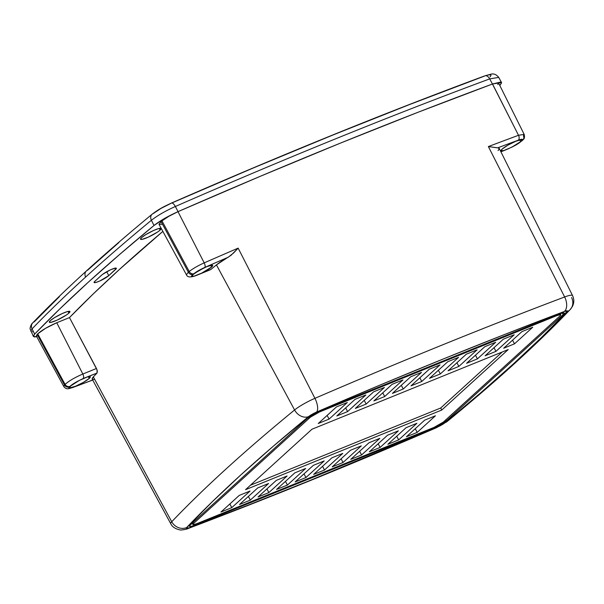 <?xml version="1.0" encoding="UTF-8"?>
<svg xmlns="http://www.w3.org/2000/svg" width="604" height="604" viewBox="0 0 604 604"><rect width="100%" height="100%" fill="white"/><g stroke="black" fill="none" stroke-linecap="round" stroke-linejoin="round"><path stroke-width="0.91" d="M82.831 374.019A3.873 1.963 67.9 0 1 83.246 378.497L97.033 373.053A1474.643 233.227 152.5 0 0 93.348 376.896A22.137 3.503 152.5 0 0 92.223 379.146L170.758 523.713A19.23 3.043 -27.5 0 1 171.732 521.758L93.348 376.896A1474.643 233.227 -27.5 0 1 97.033 373.053L97.365 371.203L96.466 368.485L82.831 374.019C74.82 377.485 68.901 380.943 65.073 384.386A3.873 3.465 43.7 0 0 70.034 386.326A3.873 3.465 -136.3 0 1 65.073 384.386L37.727 333.853C41.827 330.169 48.161 326.47 56.738 322.755L45.542 328.319L37.727 333.853A1508.611 238.603 152.5 0 0 37.169 334.45L64.507 384.982A3.873 3.465 43.7 0 0 69.475 386.915A1503.734 237.825 -27.5 0 1 70.034 386.326C71.816 384.612 74.926 382.634 79.388 380.384L83.246 378.497A3.873 1.963 -112.1 0 0 82.831 374.019L56.738 322.755L69.475 317.583L56.738 322.755L82.831 374.019L96.466 368.485L69.475 317.583A1475.723 233.401 152.5 0 1 162.861 231.4L119.139 269.716L92.948 294.216L69.475 317.583L97.055 369.859L97.033 373.053L87.384 376.971L90.2 376.669L89.271 378.376L88.365 376.707L89.271 378.376A11.612 1.835 -27.5 0 1 78.059 385.141A11.612 1.835 -27.5 0 1 69.694 387.489A11.612 1.835 -27.5 0 1 70.728 385.896L79.388 380.384L73.696 383.563L70.034 386.326A1503.734 237.825 152.5 0 0 69.475 386.915L68.901 387.821L69.362 388.206L73.069 387.315A1470.838 232.623 152.5 0 0 92.684 380.007A1470.838 232.623 -27.5 0 1 73.069 387.315A3.873 2.386 69.7 0 1 72.623 387.564A3.873 2.386 -110.3 0 0 73.069 387.315C69.332 388.629 68.139 388.493 69.475 386.915A3.873 3.465 -136.3 0 1 64.507 384.982A1507.599 238.437 -27.5 0 1 65.073 384.386L37.727 333.853A1508.611 238.603 152.5 0 0 37.169 334.45L36.323 335.771L36.995 336.33M170.758 523.713C172.193 526.794 175.175 528.832 179.698 529.829C180.49 530.41 187.165 529.24 188.199 528.485C266.628 498.829 349.376 465.246 436.435 427.723L447.27 421.418C472.056 401.094 494.721 381.585 515.257 362.898C535.793 344.212 554.11 326.424 570.184 309.542L572.418 306.462C574.208 302.861 574.253 299.237 572.562 295.59L499.183 148.342A22.137 3.503 152.5 0 0 497.628 147.874A1470.838 232.623 -27.5 0 1 518.323 140.158C522.06 138.845 523.26 138.98 521.924 140.558A1503.734 237.825 -27.5 0 1 521.358 141.147C519.583 142.861 516.465 144.839 512.011 147.089L500.897 151.77L504.015 150.502L501.199 150.804L502.128 149.097A11.612 1.835 -27.5 0 1 513.309 142.348A11.612 1.835 -27.5 0 1 521.697 139.969A11.612 1.835 -27.5 0 1 520.671 141.57L519.772 139.909L520.671 141.57L517.115 144.175L512.011 147.089L504.015 150.502A11.612 1.835 -27.5 0 1 501.101 150.69A11.612 1.835 -27.5 0 1 502.128 149.097L508.07 145.058L515.959 141.185L521.184 139.743L521.713 140.271L520.671 141.57A11.612 1.835 -27.5 0 1 512.011 147.089L521.358 141.147A1503.734 237.825 152.5 0 0 521.924 140.558L522.498 139.652L522.037 139.267L518.323 140.158A1470.838 232.623 152.5 0 0 497.628 147.874L488.372 146.568L564.642 296.964A19.23 3.043 -27.5 0 1 572.562 295.59A19.23 3.043 152.5 0 0 564.642 296.964L488.372 146.568A1474.711 233.235 -27.5 0 1 518.511 135.288L492.517 83.994L417.945 112.299L340.437 143.11L260.332 176.277L177.991 211.664L168.984 216.217L161.963 220.883A1508.611 238.603 152.5 0 0 161.094 221.6L159.003 224.295L162.166 224.28M497.771 84.575L498.617 83.254L497.945 82.688L492.517 83.994A1475.723 233.401 152.5 0 0 177.991 211.664L204.197 262.876A1474.711 233.235 -27.5 0 1 238.142 248.131L233.65 252.933L228.244 257.221A22.137 3.503 152.5 0 0 216.436 264.884A1474.643 233.227 152.5 0 0 210.804 269.52L193.831 276.239A11.612 1.835 -27.5 0 1 192.072 276.126A11.612 1.835 -27.5 0 1 193.099 274.541L199.041 270.501L206.93 266.621L212.147 265.179L212.683 265.707L211.642 267.013A11.612 1.835 -27.5 0 1 201.155 273.438L193.831 276.239L192.064 276.111L193.099 274.541A11.612 1.835 -27.5 0 1 204.28 267.783A11.612 1.835 -27.5 0 1 212.668 265.413A11.612 1.835 -27.5 0 1 211.642 267.013L201.155 273.438L210.418 269.746M210.743 265.345L211.642 267.013L210.743 265.345M571.573 297.538A11.612 10.404 -136.4 0 1 570.297 309.429A11.612 10.404 -136.4 0 1 567.073 311.709A1460.125 230.932 -27.5 0 1 512.736 364.484A11.612 9.838 47.7 0 0 515.363 362.8A11.612 9.838 -132.3 0 1 512.736 364.484A1460.125 230.932 -27.5 0 1 445.201 422.611A11.612 9.158 50.6 0 0 447.375 421.335A11.612 9.158 -129.4 0 1 445.201 422.611L480.573 392.917L512.736 364.484L541.592 337.387L567.488 311.052L564.325 311.483L504.906 334.374L443.698 358.806L380.86 384.725L316.579 412.049L310.041 415.544L273.136 446.356L240.973 474.789L212.117 501.886L186.228 528.221L189.384 527.79L248.803 504.899L310.011 480.467L437.137 427.224L445.201 422.611A7.625 1.208 -27.5 0 1 437.137 427.224A1460.125 230.932 -27.5 0 1 189.384 527.79A7.625 1.208 -27.5 0 1 186.636 527.564A11.612 10.404 -136.4 0 1 171.732 521.758A1471.737 232.767 -27.5 0 1 294.578 409.973A19.23 3.043 -27.5 0 1 314.926 398.33A1471.737 232.767 -27.5 0 1 564.642 296.964A1471.737 232.767 152.5 0 0 314.926 398.33L238.142 248.131L314.926 398.33A19.23 3.043 152.5 0 0 294.578 409.973L216.436 264.884L294.578 409.973A1471.737 232.767 152.5 0 0 171.732 521.758A19.23 3.043 152.5 0 0 170.766 523.736M434.11 427.36L443.328 422.083L560.074 315.839L560.769 314.971L560.414 314.616L556.941 315.582L319.599 411.913L310.381 417.19L193.635 523.434L192.94 524.302L193.295 524.657L196.776 523.691L434.11 427.36L196.776 523.691A7.739 1.223 -27.5 0 1 192.948 524.499A7.739 1.223 -27.5 0 1 193.635 523.434L193.084 522.377L193.635 523.434L310.381 417.19A7.739 1.223 -27.5 0 1 319.599 411.913L319.289 411.316L319.599 411.913L556.941 315.582A7.739 1.223 -27.5 0 1 560.761 314.775A7.739 1.223 -27.5 0 1 560.074 315.839L443.328 422.083A7.739 1.223 -27.5 0 1 434.11 427.36M347.323 402.506L329.082 419.108L318.263 423.495L336.503 406.892L347.323 402.506L329.082 419.108L327.134 415.424L329.082 419.108L318.263 423.495L336.503 406.892L347.323 402.506M365.865 394.978L347.617 411.581L336.805 415.967L355.046 399.365L365.865 394.978L347.617 411.581L345.677 407.896L347.617 411.581L336.805 415.967L355.046 399.365L365.865 394.978M384.401 387.451L366.16 404.053L355.348 408.44L373.589 391.845L384.401 387.451L366.16 404.053L364.22 400.369L366.16 404.053L355.348 408.44L373.589 391.845L384.401 387.451M402.944 379.924L384.703 396.526L373.891 400.913L392.132 384.318L402.944 379.924L384.703 396.526L382.762 392.842L384.703 396.526L373.891 400.913L392.132 384.318L402.944 379.924M421.486 372.396L403.245 388.999L392.426 393.393L410.675 376.79L421.486 372.396L403.245 388.999L401.298 385.314L403.245 388.999L392.426 393.393L410.675 376.79L421.486 372.396M440.029 364.876L421.788 381.471L410.969 385.865L429.21 369.263L440.029 364.876L421.788 381.471L419.84 377.794L421.788 381.471L410.969 385.865L429.21 369.263L440.029 364.876M458.572 357.349L440.331 373.944L429.512 378.338L447.753 361.736L458.572 357.349L440.331 373.944L438.383 370.267L440.331 373.944L429.512 378.338L447.753 361.736L458.572 357.349M477.115 349.822L458.874 366.424L448.055 370.811L466.296 354.208L477.115 349.822L458.874 366.424L456.926 362.74L458.874 366.424L448.055 370.811L466.296 354.208L477.115 349.822M495.658 342.294L477.409 358.897L466.598 363.283L484.838 346.681L495.658 342.294L477.409 358.897L475.469 355.212L477.409 358.897L466.598 363.283L484.838 346.681L495.658 342.294M514.2 334.767L495.952 351.369L485.14 355.756L503.381 339.161L514.2 334.767L495.952 351.369L494.012 347.685L495.952 351.369L485.14 355.756L503.381 339.161L514.2 334.767M532.736 327.24L514.495 343.842L503.683 348.229L521.924 331.634L532.736 327.24L514.495 343.842L512.554 340.158L514.495 343.842L503.683 348.229L521.924 331.634L532.736 327.24M406.386 436.767L424.635 420.165L435.446 415.779L417.205 432.381L406.386 436.767L424.635 420.165L435.446 415.779L417.205 432.381L415.258 428.697L417.205 432.381L406.386 436.767M387.851 444.295L406.092 427.692L416.903 423.306L398.663 439.901L387.851 444.295L406.092 427.692L416.903 423.306L398.663 439.901L396.722 436.224L398.663 439.901L387.851 444.295M369.308 451.822L387.549 435.22L398.361 430.833L380.12 447.428L369.308 451.822L387.549 435.22L398.361 430.833L380.12 447.428L378.179 443.751L380.12 447.428L369.308 451.822M350.765 459.35L369.006 442.747L379.825 438.353L361.577 454.955L350.765 459.35L369.006 442.747L379.825 438.353L361.577 454.955L359.637 451.279L361.577 454.955L350.765 459.35M332.223 466.877L350.463 450.274L361.283 445.88L343.042 462.483L332.223 466.877L350.463 450.274L361.283 445.88L343.042 462.483L341.094 458.798L343.042 462.483L332.223 466.877M313.68 474.397L331.921 457.802L342.74 453.408L324.499 470.01L313.68 474.397L331.921 457.802L342.74 453.408L324.499 470.01L322.551 466.326L324.499 470.01L313.68 474.397M295.137 481.924L313.378 465.329L324.197 460.935L305.956 477.538L295.137 481.924L313.378 465.329L324.197 460.935L305.956 477.538L304.008 473.853L305.956 477.538L295.137 481.924M276.594 489.451L294.843 472.849L305.654 468.462L287.413 485.065L276.594 489.451L294.843 472.849L305.654 468.462L287.413 485.065L285.466 481.38L287.413 485.065L276.594 489.451M258.059 496.979L276.3 480.376L287.111 475.99L268.871 492.592L258.059 496.979L276.3 480.376L287.111 475.99L268.871 492.592L266.923 488.908L268.871 492.592L258.059 496.979M239.516 504.506L257.757 487.904L268.569 483.517L250.328 500.112L239.516 504.506L257.757 487.904L268.569 483.517L250.328 500.112L248.387 496.435L250.328 500.112L239.516 504.506M220.973 512.033L239.214 495.431L250.033 491.037L231.785 507.639L220.973 512.033L239.214 495.431L250.033 491.037L231.785 507.639L229.845 503.962L231.785 507.639L220.973 512.033M508.191 349.58L441.758 410.033L245.526 489.693L311.951 429.233L508.191 349.58L441.758 410.033L440.701 408.002L502.241 351.996L440.701 408.002L441.758 410.033L245.526 489.693L311.951 429.233L508.191 349.58M94.383 379.44L92.616 379.471L92.155 378.957L93.348 376.896L171.732 521.758A11.612 10.404 43.6 0 0 186.636 527.564A1460.125 230.932 -27.5 0 1 308.508 416.662A11.612 9.158 -129.4 0 1 294.578 409.973A11.612 9.158 50.6 0 0 308.508 416.662A7.625 1.208 -27.5 0 1 316.579 412.049A11.612 4.809 -113.3 0 0 314.926 398.33A11.612 4.809 66.7 0 1 316.579 412.049A1460.125 230.932 -27.5 0 1 564.325 311.483A11.612 6.901 -110.7 0 0 564.642 296.964A11.612 6.901 69.3 0 1 564.325 311.483A7.625 1.208 -27.5 0 1 567.073 311.709A11.612 10.404 43.6 0 0 570.289 309.437M446.416 420.829L440.482 424.861L432.585 428.742L195.251 525.08L190.872 526.469L189.573 526.363L190.539 524.687L307.293 418.444L313.234 414.412L321.124 410.531L558.458 314.193L563.675 312.751L564.204 313.28L563.17 314.586L446.416 420.829A11.612 1.835 -27.5 0 1 432.585 428.742L432.26 428.108L432.585 428.742L195.251 525.08L194.888 524.37L195.251 525.08A11.612 1.835 -27.5 0 1 189.513 526.288A11.612 1.835 -27.5 0 1 190.539 524.687L307.293 418.444A11.612 1.835 -27.5 0 1 321.124 410.531L558.458 314.193A11.612 1.835 -27.5 0 1 564.196 312.985A11.612 1.835 -27.5 0 1 563.17 314.586L562.294 312.91L563.17 314.586L446.416 420.829L445.865 419.772L446.416 420.829M64.507 384.982L37.169 334.45L36.376 336.028L63.767 386.454L64.507 384.982A1507.599 238.437 152.5 0 1 65.073 384.386M89.271 378.376L83.329 382.408L75.44 386.288L70.215 387.73L69.686 387.202L70.728 385.896A11.612 1.835 -27.5 0 1 79.388 380.384L87.384 376.971A11.612 1.835 -27.5 0 1 90.29 376.768A11.612 1.835 -27.5 0 1 89.271 378.376M209.981 269.837L210.804 269.52A1474.643 233.227 -27.5 0 1 216.436 264.884L231.09 255.243L238.142 248.131A1474.711 233.235 152.5 0 0 204.197 262.876L177.991 211.664C171.332 214.662 165.987 217.734 161.963 220.883L189.218 271.49L161.963 220.883A1508.611 238.603 152.5 0 0 161.094 221.6L188.35 272.2A1507.599 238.437 -27.5 0 1 189.218 271.49A3.873 3.05 50.6 0 0 193.869 273.718A1503.734 237.825 152.5 0 0 193.001 274.427L191.574 276.292L193.831 276.239C191.113 276.904 190.841 276.3 193.001 274.427A1503.734 237.825 -27.5 0 1 193.869 273.718C196.625 271.566 200.279 269.459 204.839 267.406L193.869 273.718A3.873 3.05 -129.4 0 1 189.218 271.49A1507.599 238.437 152.5 0 0 188.35 272.2L161.094 221.6L159.026 224.333L186.417 274.76C187.399 277.417 190.758 277.629 196.511 275.394L210.441 269.739M228.244 257.221A1470.838 232.623 152.5 0 0 204.839 267.406A1470.838 232.623 -27.5 0 1 228.244 257.221M33.424 336.488L34.654 334.095A1514.417 239.516 -27.5 0 1 154.005 225.481L151.393 220.279A5.806 4.598 -129.5 0 1 152.08 214.269A5.806 4.598 -129.5 0 1 153.174 213.62L161.026 208.395L171.113 203.291L253.084 168.071L332.827 135.054L409.988 104.379L484.219 76.195A5.806 3.571 69.7 0 1 484.899 75.825A5.806 3.571 69.7 0 1 489.701 78.89A1475.617 233.378 152.5 0 0 175.349 206.485L178.074 211.627L175.349 206.485C165.398 210.97 157.41 215.575 151.393 220.279L154.005 225.481C160.045 220.754 168.063 216.134 178.074 211.627L178.074 211.627A1475.723 233.401 -27.5 0 1 492.441 84.016L489.701 78.89L498.715 77.403C496.556 74.647 494.072 73.545 491.279 74.088L484.853 75.84C387.247 111.989 282.77 154.398 171.43 203.057C164.439 206.387 159.75 208.425 152.132 214.224C128.252 233.907 106.342 252.827 86.395 270.969C66.455 289.12 48.569 306.424 32.752 322.868C31.272 323.706 29.596 328.485 30.2 329.142L33.424 336.488L36.761 336.738L34.352 336.949L33.363 336.096L34.654 334.095L59.887 308.833L88.229 282.264L119.637 254.458L154.005 225.481L164.53 218.482L178.074 211.627L260.377 176.262L340.437 143.11L417.908 112.314L492.441 84.016L498.572 82.997L524.166 134.367L518.511 135.288L492.441 84.016L500.588 82.069L501.577 82.922L499.787 85.436A1514.417 239.516 -27.5 0 0 500.286 84.922L501.509 82.514L492.841 83.873M522.996 139.796A3.873 3.465 -136.3 0 1 521.924 140.558A3.873 3.465 43.7 0 0 522.996 139.796A3.873 3.465 -136.3 0 0 523.419 135.832L524.166 134.367C524.838 137.146 524.431 138.965 522.958 139.841L516.201 144.885L508.039 148.939A3.873 1.963 -112.1 0 0 508.115 148.901A3.873 1.963 67.9 0 1 508.039 148.939L500.92 151.831M518.511 135.288A3.873 2.386 69.7 0 1 518.323 140.158A3.873 2.386 -110.3 0 0 518.511 135.288A1474.711 233.235 152.5 0 0 488.372 146.568L498.776 148.003L498.995 149.377L498.051 150.577M188.108 528.515A11.612 6.901 -110.7 0 0 189.384 527.79A11.612 6.901 69.3 0 1 188.108 528.515M436.382 427.745A11.612 4.809 -113.3 0 0 437.137 427.224A11.612 4.809 66.7 0 1 436.382 427.745A11.612 4.809 66.7 0 1 434.812 427.775M521.358 141.147A3.873 3.465 43.7 0 0 522.43 140.392A3.873 3.465 -136.3 0 1 521.358 141.147M204.197 262.876A3.873 1.51 66.4 0 1 204.839 267.406A3.873 1.51 -113.6 0 0 204.197 262.876C197.976 265.677 192.986 268.553 189.218 271.49M188.35 272.2A3.873 3.058 50.6 0 0 193.001 274.427A3.873 3.058 -129.4 0 1 188.35 272.2L186.425 274.76M250.411 485.246L440.701 408.002L250.411 485.246M556.609 314.948L556.941 315.582L556.609 314.948M309.973 416.413L310.381 417.19L309.973 416.413M191.174 524.113A11.612 1.835 152.5 0 0 192.525 523.683L190.992 524.166M560.406 314.095L561.478 313.121L560.406 314.095M68.894 313.106A11.612 1.835 -27.5 0 1 57.697 319.863A11.612 1.835 -27.5 0 1 49.324 322.226A11.612 1.835 -27.5 0 1 50.351 320.626L49.385 322.302L50.683 322.408L56.957 320.203L66.448 314.978L68.894 313.106L69.868 311.43L67.384 311.589L62.288 313.529L54.451 317.689L50.351 320.626A11.612 1.835 -27.5 0 1 61.548 313.869A11.612 1.835 -27.5 0 1 69.921 311.505A11.612 1.835 -27.5 0 1 68.894 313.106L68.025 311.43L68.894 313.106M160.105 230.101A11.612 1.835 -27.5 0 1 148.909 236.859A11.612 1.835 -27.5 0 1 140.536 239.222A11.612 1.835 -27.5 0 1 141.562 237.629L140.589 239.297L141.895 239.403L148.169 237.198L157.652 231.974L160.105 230.101L161.079 228.425L158.595 228.591L153.499 230.524L145.662 234.684L141.562 237.629A11.612 1.835 -27.5 0 1 152.759 230.864A11.612 1.835 -27.5 0 1 161.132 228.501A11.612 1.835 -27.5 0 1 160.105 230.101L159.237 228.425L160.105 230.101M86.342 271.022A5.806 4.915 47.7 0 0 85.625 277.055A1514.319 239.501 -27.5 0 1 151.393 220.279A1514.319 239.501 152.5 0 0 85.625 277.055A1514.319 239.501 152.5 0 0 32.05 328.886L34.654 334.095L32.05 328.886A5.806 5.187 -136.1 0 1 32.699 322.929A5.806 5.187 43.9 0 0 32.05 328.886A1514.319 239.501 -27.5 0 1 85.625 277.055A5.806 4.915 -132.3 0 1 86.342 271.022A5.806 4.915 -132.3 0 1 87.655 270.184L118.935 242.483M108.765 275.658L116.383 268.455L115.356 268.093L110.645 269.746L102.499 274.412L94.858 281.298L94.126 282.551L95.991 282.43L99.811 280.981L108.765 275.658L106.719 271.724L108.765 275.658A8.705 1.374 -27.5 0 1 100.362 280.724A8.705 1.374 -27.5 0 1 94.088 282.498A8.705 1.374 -27.5 0 1 94.858 281.298L101.698 275.077A8.705 1.374 -27.5 0 1 110.094 270.003A8.705 1.374 -27.5 0 1 116.376 268.229A8.705 1.374 -27.5 0 1 115.606 269.429L114.949 268.176L115.606 269.429L108.765 275.658M32.699 322.929A5.806 5.187 -136.1 0 1 34.292 321.811L59.419 296.647M487.941 75.024L490.297 74.745L491.029 75.387L490.063 76.874M171.113 203.291A5.806 2.257 66.4 0 1 171.46 203.05A5.806 2.257 66.4 0 1 175.349 206.485A1475.617 233.378 -27.5 0 1 489.701 78.89L492.441 84.016M32.05 328.886L30.827 331.256L32.05 328.886M33.431 331.641L32.412 331.747M489.701 78.89A5.806 3.571 -110.3 0 0 484.899 75.825M152.08 214.269A5.806 4.598 50.5 0 0 151.393 220.279C157.41 215.575 165.398 210.97 175.349 206.485A5.806 2.257 -113.6 0 0 171.46 203.05M92.722 380.075L72.654 387.557C69.15 388.387 66.583 390.282 63.767 386.454M560.127 313.559L560.761 314.767M192.246 523.139L192.948 524.499M498.723 77.388L501.509 82.514"/></g></svg>
